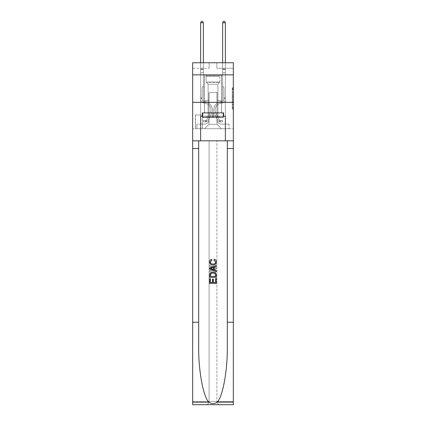 <?xml version="1.0" encoding="UTF-8"?>
<svg xmlns="http://www.w3.org/2000/svg" width="426" height="426" viewBox="0 0 426 426"><rect width="100%" height="100%" fill="white"/><g stroke="black" fill="none" stroke-linecap="round" stroke-linejoin="round"><path stroke-width="0.32" stroke-dasharray="2.13 1.6" d="M232.239 94.279L232.239 97.73L233.341 97.73L233.341 108.199L233.341 88.773L233.341 97.73L232.239 97.73L232.239 88.448L232.239 109.28L232.239 87.692L232.239 107.767L233.341 107.767L232.239 107.767L233.341 107.767L232.239 107.767L232.239 104.311L232.239 109.28L233.341 109.28L233.341 87.692L233.341 107.714L233.341 99.242L232.239 99.242L233.341 99.242L233.341 104.311L233.341 89.204L232.239 89.204L233.341 89.204L233.341 109.28L233.341 88.773L233.341 109.28L232.239 109.28L232.239 87.692L233.341 87.692L233.341 88.773L233.341 87.692L233.341 88.773L233.341 87.692L233.341 88.448L233.341 87.692L232.239 87.692L232.239 89.204L233.341 89.204L232.239 89.204L232.239 94.279L233.341 94.279M221.579 74.848L221.579 102.336L204.421 102.336L221.579 102.336L204.421 102.336L221.579 102.336L221.579 112.89L204.421 112.89L221.579 112.89L204.421 112.89L221.579 112.89L221.579 102.336L204.421 102.336L204.421 112.89L204.421 102.336L221.579 102.336L204.421 102.336L221.579 102.336L221.579 74.848L204.421 74.848L204.421 102.336L204.421 74.848L221.579 74.848M202.446 114.977L195.406 114.977L202.446 114.977L202.446 128.721L195.406 128.721L202.446 128.721M195.406 114.977L195.406 128.721M233.341 96.436L233.341 95.355L233.341 96.436L232.239 96.436L232.239 92.091L232.239 104.881L232.239 101.67L233.341 101.67L232.239 101.67L232.239 109.28L233.341 109.28L232.239 109.28L233.341 109.28L232.239 109.28L232.239 87.692L233.341 87.692L232.239 87.692L233.341 87.692L232.239 87.692L232.239 96.436L233.341 96.436M233.341 322.237L227.319 322.237L227.319 140.82L233.341 140.82L233.341 102.336L233.341 128.721L192.659 128.721L233.341 128.721L233.341 62.75L216.85 62.75L233.341 62.75L233.341 68.251L233.341 62.75L192.659 62.75L209.15 62.75L192.659 62.75L192.659 68.251L209.15 68.251L192.659 68.251L192.659 62.75L192.659 74.848L233.341 74.848L192.659 74.848L192.659 102.336L233.341 102.336L192.659 102.336L192.659 128.721L192.659 102.336L233.341 102.336L192.659 102.336L192.659 404.7L233.341 404.7L192.659 404.7L192.659 401.404L233.341 401.404L233.341 102.336L192.659 102.336L233.341 102.336L192.659 102.336L192.659 140.82L192.659 102.336M200.63 68.251L200.63 124.104L204.645 124.104A4.398 4.398 0 0 0 209.044 119.706L209.044 92.437L209.044 124.323L209.044 92.437L209.044 124.323L209.044 92.437L216.956 92.437L216.956 119.706A4.398 4.398 0 0 0 221.355 124.104L225.37 124.104L225.37 68.251L225.37 124.104L225.37 68.251L225.37 124.104L225.37 68.251L225.37 124.104L225.37 68.251L225.37 124.104L225.37 68.251L225.37 124.104L225.37 68.251L225.37 124.104L225.37 68.251L225.37 124.104L225.37 68.251L225.37 124.104L225.37 68.251L225.37 124.104L229.055 124.104L221.355 124.104L225.37 124.104L221.355 124.104L225.37 124.104L221.355 124.104L225.37 124.104L221.355 124.104L225.37 124.104L221.355 124.104L225.37 124.104L221.355 124.104L225.37 124.104L221.355 124.104L225.37 124.104L221.355 124.104L225.37 124.104L225.37 68.251L222.622 68.251L225.37 68.251L222.622 68.251L225.37 68.251L222.622 68.251L225.37 68.251L222.622 68.251L225.37 68.251L222.622 68.251L225.37 68.251L222.622 68.251L225.37 68.251L222.622 68.251L225.37 68.251L222.622 68.251L225.37 68.251L222.622 68.251L225.37 68.251L222.622 68.251L225.37 68.251L225.37 124.104L221.355 124.104A4.398 4.398 0 0 1 216.956 119.706A4.398 4.398 0 0 0 221.355 124.104A4.398 4.398 0 0 1 216.956 119.706A4.398 4.398 0 0 0 221.355 124.104A4.398 4.398 0 0 1 216.956 119.706A4.398 4.398 0 0 0 221.355 124.104A4.398 4.398 0 0 1 216.956 119.706A4.398 4.398 0 0 0 221.355 124.104A4.398 4.398 0 0 1 216.956 119.706A4.398 4.398 0 0 0 221.355 124.104A4.398 4.398 0 0 1 216.956 119.706A4.398 4.398 0 0 0 221.355 124.104A4.398 4.398 0 0 1 216.956 119.706A4.398 4.398 0 0 0 221.355 124.104A4.398 4.398 0 0 1 216.956 119.706A4.398 4.398 0 0 0 221.355 124.104A4.398 4.398 0 0 1 216.956 119.706L216.956 92.437L216.956 124.323L209.044 124.323L216.956 124.323L221.355 128.721L229.055 128.721L204.645 128.721L221.355 128.721L216.956 124.323L221.355 128.721L216.956 124.323L216.956 92.437L216.956 124.323L216.956 92.437L208.932 92.437L208.932 100.685L203.378 100.685L203.378 68.251L200.63 68.251L200.63 124.104L204.645 124.104A4.398 4.398 0 0 0 209.044 119.706L209.044 92.437L208.932 100.685L203.378 100.685L203.378 68.251L200.63 68.251L200.63 124.104L204.645 124.104L196.945 124.104L204.645 124.104L200.63 124.104L200.63 68.251L200.63 124.104L200.63 68.251L200.63 124.104L200.63 68.251L200.63 124.104L200.63 68.251L200.63 124.104L200.63 68.251L200.63 124.104L200.63 68.251L200.63 124.104L200.63 68.251L200.63 124.104L200.63 68.251L203.378 68.251L200.63 68.251L203.378 68.251L200.63 68.251L203.378 68.251L200.63 68.251L203.378 68.251L200.63 68.251L203.378 68.251L200.63 68.251L203.378 68.251L200.63 68.251L203.378 68.251L200.63 68.251L203.378 68.251L200.63 68.251L203.378 68.251L200.63 68.251L200.63 124.104L200.63 68.251M209.044 119.706L209.044 92.437L208.932 100.685L203.378 100.685L203.378 68.251L203.378 100.685L203.378 68.251L203.378 100.685L203.378 68.251L203.378 100.685L203.378 68.251L203.378 100.685L203.378 68.251L203.378 100.685L203.378 68.251L203.378 100.685L203.378 68.251L203.378 100.685L203.378 68.251L203.378 100.685L203.378 68.251L203.378 100.685L208.932 100.685L203.378 100.685L208.932 100.685L203.378 100.685L208.932 100.685L203.378 100.685L208.932 100.685L203.378 100.685L208.932 100.685L203.378 100.685L208.932 100.685L203.378 100.685L208.932 100.685L203.378 100.685L208.932 100.685L203.378 100.685L208.932 100.685L209.044 92.437L209.044 119.706A4.398 4.398 0 0 1 204.645 124.104A4.398 4.398 0 0 0 209.044 119.706A4.398 4.398 0 0 1 204.645 124.104A4.398 4.398 0 0 0 209.044 119.706A4.398 4.398 0 0 1 204.645 124.104A4.398 4.398 0 0 0 209.044 119.706A4.398 4.398 0 0 1 204.645 124.104A4.398 4.398 0 0 0 209.044 119.706A4.398 4.398 0 0 1 204.645 124.104A4.398 4.398 0 0 0 209.044 119.706A4.398 4.398 0 0 1 204.645 124.104A4.398 4.398 0 0 0 209.044 119.706A4.398 4.398 0 0 1 204.645 124.104A4.398 4.398 0 0 0 209.044 119.706A4.398 4.398 0 0 1 204.645 124.104A4.398 4.398 0 0 0 209.044 119.706M233.341 68.251L216.85 68.251L233.341 68.251M195.518 128.721L202.334 128.721L195.518 128.721L195.518 114.977L202.334 114.977L202.334 128.721L202.334 114.977L195.518 114.977L195.518 128.721M196.945 128.721L204.645 128.721L209.044 124.323L204.645 128.721L209.044 124.323L204.645 128.721L196.945 128.721L196.945 124.104L196.945 128.721M217.068 92.437L217.068 100.685L217.068 92.437M216.85 68.251L216.85 62.75L216.85 68.251M209.15 68.251L209.15 62.75L209.15 68.251M229.055 124.104L229.055 128.721L229.055 124.104M222.622 68.251L222.622 100.685L217.068 100.685L222.622 100.685L217.068 100.685L222.622 100.685L217.068 100.685L222.622 100.685L217.068 100.685L222.622 100.685L217.068 100.685L222.622 100.685L217.068 100.685L222.622 100.685L217.068 100.685L222.622 100.685L217.068 100.685L222.622 100.685L217.068 100.685L222.622 100.685L217.068 100.685L222.622 100.685L222.622 68.251M233.341 74.848L192.659 74.848M232.239 97.73L233.341 97.73L232.239 97.73M232.239 88.448L232.239 87.692L232.239 88.448L233.341 88.448L232.239 88.448M232.239 104.828L232.239 100.323L232.239 104.828L233.341 104.828L232.239 104.828M232.239 100.323L232.239 99.242L233.341 99.242L232.239 99.242L232.239 100.323L233.341 100.323L232.239 100.323M232.239 92.091L232.239 89.204L232.239 92.091L233.341 92.091L232.239 92.091M232.239 87.692L233.341 87.692L232.239 87.692L232.239 88.773L232.239 87.692L233.341 87.692M232.239 109.28L233.341 109.28L232.239 109.28L232.239 108.199L232.239 109.28M200.63 98.486L200.63 22.727L200.63 72.755L200.63 22.727L203.378 22.727L203.378 69.129L203.378 22.727L200.63 22.727L201.455 21.3L202.552 21.3L201.455 21.3L200.63 22.727L200.63 72.755L200.63 22.727L203.378 22.727L202.552 21.3L203.378 22.727L203.378 72.755L200.63 72.755L200.63 22.727L201.455 21.3L202.552 21.3L201.455 21.3L200.63 22.727L200.63 72.755L200.63 22.727L203.378 22.727L200.63 22.727L201.455 21.3L202.552 21.3L203.378 22.727L202.552 21.3L201.455 21.3L200.63 22.727L200.63 72.755L200.63 22.727L203.378 22.727L203.378 69.129L203.378 22.727L200.63 22.727L201.455 21.3L202.552 21.3L203.378 22.727L202.552 21.3L201.455 21.3L200.63 22.727L200.63 72.755L203.378 72.755L203.378 86.169L202.76 86.792A2.391 2.391 -8.7 0 0 202.062 88.48A2.391 2.391 171.3 0 1 202.76 86.792L203.378 86.169L203.378 69.129L203.378 72.755L200.63 72.755L200.63 99.588A3.461 3.461 -8.7 0 0 204.038 103.049A3.461 3.461 171.3 0 1 200.63 99.588L200.63 72.755L203.378 72.755L203.378 86.169L202.76 86.792A2.391 2.391 -10.7 0 0 202.062 88.48A2.391 2.391 169.3 0 1 202.76 86.792L203.378 86.169L203.378 22.727L203.378 72.755L200.63 72.755L200.63 99.588A3.461 3.461 -10.7 0 0 204.038 103.049A3.461 3.461 171.3 0 1 200.63 99.588L200.63 72.755L203.378 72.755L203.378 86.169L202.76 86.792A2.391 2.391 -10.7 0 0 202.062 88.48A2.391 2.391 169.3 0 1 202.76 86.792L203.378 86.169L203.378 22.727L200.63 22.727L203.378 22.727L202.552 21.3L203.378 22.727L203.378 72.755L200.63 72.755L200.63 99.588A3.461 3.461 -10.7 0 0 204.038 103.049A3.461 3.461 171.3 0 1 200.63 99.588L200.63 72.755L203.378 72.755L203.378 86.169L202.76 86.792A2.391 2.391 -10.7 0 0 202.062 88.48A2.391 2.391 169.3 0 1 202.76 86.792L203.378 86.169L203.378 22.727L200.63 22.727L201.455 21.3L202.552 21.3L201.455 21.3L200.63 22.727L200.63 69.129L200.63 22.727L203.378 22.727L202.552 21.3L203.378 22.727L203.378 72.755L200.63 72.755L200.63 99.588A3.461 3.461 -10.7 0 0 204.038 103.049A6.981 6.981 171.3 0 1 210.167 113.167A6.981 6.981 -8.7 0 0 204.038 103.049A3.461 3.461 169.3 0 1 200.63 99.588L200.63 72.755L203.378 72.755L203.378 86.169L202.76 86.792A2.391 2.391 -10.7 0 0 202.062 88.48A2.391 2.391 169.3 0 1 202.76 86.792L203.378 86.169L203.378 22.727L200.63 22.727L201.455 21.3L202.552 21.3L201.455 21.3L200.63 22.727L200.63 69.539L200.63 22.727L203.378 22.727L202.552 21.3L203.378 22.727L203.378 72.755L200.63 72.755L200.63 99.588A3.461 3.461 -10.7 0 0 204.038 103.049A3.461 3.461 169.3 0 1 200.63 99.588L200.63 72.755L203.378 72.755L203.378 86.169L202.76 86.792A2.391 2.391 -10.7 0 0 202.062 88.48A2.391 2.391 169.3 0 1 202.76 86.792L203.378 86.169L203.378 22.727L200.63 22.727L201.455 21.3L202.552 21.3L201.455 21.3L200.63 22.727L200.63 99.588A3.461 3.461 -10.7 0 0 204.038 103.049A3.461 3.461 169.3 0 1 200.63 99.588L200.63 72.755L203.378 72.755L203.378 86.169L202.76 86.792A2.391 2.391 -10.7 0 0 202.062 88.48A2.391 2.391 169.3 0 1 202.76 86.792L203.378 86.169L203.378 72.755L200.63 72.755L200.63 99.588A3.461 3.461 -10.7 0 0 204.038 103.049A6.981 6.981 169.3 0 1 210.167 113.167A6.981 6.981 -8.7 0 0 204.038 103.049A3.461 3.461 169.3 0 1 200.63 99.588L200.63 72.755L203.378 72.755L203.378 69.539L203.378 86.169L202.76 86.792A2.391 2.391 -10.7 0 0 202.062 88.48A2.391 2.391 169.3 0 1 202.76 86.792L203.378 86.169L203.378 72.755L200.63 72.755L200.63 99.588A3.461 3.461 -10.7 0 0 204.038 103.049A3.461 3.461 169.3 0 1 200.63 99.588L200.63 72.755L203.378 72.755L203.378 69.129L203.378 86.169L202.76 86.792A2.391 2.391 -10.7 0 0 202.062 88.48A2.391 2.391 169.3 0 1 202.76 86.792L203.378 86.169L203.378 72.755L200.63 72.755L200.63 99.588A3.461 3.461 -10.7 0 0 204.038 103.049A3.461 3.461 169.3 0 1 200.63 99.588L200.63 72.755L203.378 72.755L203.378 22.727L202.552 21.3L203.378 22.727L203.378 86.169L202.76 86.792A2.391 2.391 -10.7 0 0 202.062 88.48A2.391 2.391 169.3 0 1 202.76 86.792L203.378 86.169L203.378 72.755L200.63 72.755L200.63 99.588L200.63 98.486L202.062 98.486L202.062 97.826L200.63 97.826L202.062 97.826L202.062 99.588L202.062 88.48L202.062 99.588A2.034 2.034 -8.7 0 0 204.059 101.622A2.034 2.034 171.3 0 1 202.062 99.588L202.062 88.48L202.062 99.588L202.062 97.826L200.63 97.826L202.062 97.826L202.062 99.588A2.034 2.034 -10.7 0 0 204.059 101.622A2.034 2.034 171.3 0 1 202.062 99.588L202.062 88.48L202.062 99.588A2.034 2.034 -10.7 0 0 204.059 101.622A2.034 2.034 171.3 0 1 202.062 99.588L202.062 88.48L202.062 99.588L202.062 97.826L200.63 97.826L202.062 97.826L202.062 99.588A2.034 2.034 -10.7 0 0 204.059 101.622A8.413 8.413 171.3 0 1 211.445 113.811A8.413 8.413 -8.7 0 0 204.059 101.622A2.034 2.034 169.3 0 1 202.062 99.588L202.062 88.48L202.062 99.588A2.034 2.034 -10.7 0 0 204.059 101.622A2.034 2.034 169.3 0 1 202.062 99.588L202.062 88.48L202.062 99.588L202.062 97.826L200.63 97.826L202.062 97.826L202.062 99.588A2.034 2.034 -10.7 0 0 204.059 101.622A2.034 2.034 169.3 0 1 202.062 99.588L202.062 88.48L202.062 99.588A2.034 2.034 -10.7 0 0 204.059 101.622A8.413 8.413 169.3 0 1 211.445 113.811A8.413 8.413 -8.7 0 0 204.059 101.622A2.034 2.034 169.3 0 1 202.062 99.588L202.062 88.48L202.062 99.588L202.062 97.826L200.63 97.826L202.062 97.826L202.062 99.588A2.034 2.034 -10.7 0 0 204.059 101.622A2.034 2.034 169.3 0 1 202.062 99.588L202.062 88.48L202.062 99.588A2.034 2.034 -10.7 0 0 204.059 101.622A2.034 2.034 169.3 0 1 202.062 99.588L202.062 88.48L202.062 99.588L202.062 98.486L200.63 98.486M205.636 121.905A2.913 2.913 -8.7 0 0 208.181 120.302L211.445 113.811A8.413 8.413 -8.7 0 0 204.059 101.622A8.413 8.413 169.3 0 1 211.445 113.811L208.181 120.302L211.445 113.811A8.413 8.413 -10.7 0 0 204.059 101.622A2.034 2.034 169.3 0 1 202.062 99.588A2.034 2.034 -10.7 0 0 204.059 101.622A2.034 2.034 169.3 0 1 202.062 99.588A2.034 2.034 169.3 0 0 204.059 101.622A8.413 8.413 169.3 0 1 211.445 113.811A8.413 8.413 -10.7 0 0 204.059 101.622A2.034 2.034 169.3 0 1 202.062 99.588A2.034 2.034 169.3 0 0 204.059 101.622A2.034 2.034 169.3 0 1 202.062 99.588A2.034 2.034 169.3 0 0 204.059 101.622A8.413 8.413 169.3 0 1 211.445 113.811A8.413 8.413 -10.7 0 0 204.059 101.622A2.034 2.034 169.3 0 1 202.062 99.588A2.034 2.034 169.3 0 0 204.059 101.622A8.413 8.413 169.3 0 1 211.445 113.811L208.181 120.302L211.445 113.811A8.413 8.413 -10.7 0 0 204.059 101.622A2.034 2.034 169.3 0 1 202.062 99.588A2.034 2.034 169.3 0 0 204.059 101.622A2.034 2.034 169.3 0 1 202.062 99.588A2.034 2.034 169.3 0 0 204.059 101.622A8.413 8.413 169.3 0 1 211.445 113.811A8.413 8.413 -10.7 0 0 204.059 101.622A2.034 2.034 169.3 0 1 202.062 99.588A2.034 2.034 169.3 0 0 204.059 101.622A8.413 8.413 169.3 0 1 211.445 113.811A8.413 8.413 -10.7 0 0 204.059 101.622A2.034 2.034 169.3 0 1 202.062 99.588A2.034 2.034 169.3 0 0 204.059 101.622A2.034 2.034 169.3 0 1 202.062 99.588A2.034 2.034 169.3 0 0 204.059 101.622A8.413 8.413 169.3 0 1 211.445 113.811L208.181 120.302A2.913 2.913 171.3 0 1 206.456 121.772A2.913 2.913 -8.7 0 0 208.181 120.302L211.445 113.811A8.413 8.413 -10.7 0 0 204.059 101.622A2.034 2.034 169.3 0 1 202.062 99.588A2.034 2.034 169.3 0 0 204.059 101.622A8.413 8.413 169.3 0 1 211.445 113.811A8.413 8.413 -10.7 0 0 204.059 101.622A8.413 8.413 -10.7 0 1 211.445 113.811L208.181 120.302L211.445 113.811A8.413 8.413 -10.7 0 0 204.059 101.622A8.413 8.413 -10.7 0 1 211.445 113.811A8.413 8.413 -10.7 0 0 204.059 101.622A8.413 8.413 -10.7 0 1 211.445 113.811L208.181 120.302L211.445 113.811A8.413 8.413 -10.7 0 0 204.059 101.622A8.413 8.413 -10.7 0 1 211.445 113.811L208.181 120.302A2.913 2.913 169.3 0 1 206.456 121.772C205.609 121.948 205.609 121.948 206.456 121.772C205.609 121.948 205.609 121.948 206.456 121.772A2.913 2.913 -10.7 0 0 208.181 120.302L211.445 113.811A8.413 8.413 -10.7 0 0 204.059 101.622A8.413 8.413 -10.7 0 1 211.445 113.811A8.413 8.413 -10.7 0 0 204.059 101.622A8.413 8.413 -10.7 0 1 211.445 113.811L208.181 120.302L211.445 113.811A8.413 8.413 -10.7 0 0 204.059 101.622A8.413 8.413 -10.7 0 1 211.445 113.811L208.181 120.302L211.445 113.811A8.413 8.413 -10.7 0 0 204.059 101.622A8.413 8.413 -10.7 0 1 211.445 113.811A8.413 8.413 -10.7 0 0 204.059 101.622A8.413 8.413 -10.7 0 1 211.445 113.811L208.181 120.302A2.913 2.913 169.3 0 1 206.456 121.772C205.609 121.948 205.609 121.948 206.456 121.772C205.609 121.948 205.609 121.948 206.456 121.772A2.913 2.913 -10.7 0 0 208.181 120.302L211.445 113.811A8.413 8.413 -10.7 0 0 204.059 101.622A8.413 8.413 -10.7 0 1 211.445 113.811L208.181 120.302A2.913 2.913 169.3 0 1 206.456 121.772C205.609 121.948 205.609 121.948 206.456 121.772C205.609 121.948 205.609 121.948 206.456 121.772A2.913 2.913 -10.7 0 0 208.181 120.302L211.445 113.811L208.181 120.302A2.913 2.913 169.3 0 1 206.456 121.772C205.609 121.948 205.609 121.948 206.456 121.772C205.609 121.948 205.609 121.948 206.456 121.772A2.913 2.913 -10.7 0 0 208.181 120.302L211.445 113.811L208.181 120.302A2.913 2.913 169.3 0 1 206.456 121.772C205.609 121.948 205.609 121.948 206.456 121.772C205.609 121.948 205.609 121.948 206.456 121.772A2.913 2.913 -10.7 0 0 208.181 120.302L211.445 113.811L208.181 120.302A2.913 2.913 169.3 0 1 206.456 121.772C205.609 121.948 205.609 121.948 206.456 121.772C205.609 121.948 205.609 121.948 206.456 121.772A2.913 2.913 -10.7 0 0 208.181 120.302L211.445 113.811L208.181 120.302A2.913 2.913 169.3 0 1 206.456 121.772C205.609 121.948 205.609 121.948 206.456 121.772C205.609 121.948 205.609 121.948 206.456 121.772A2.913 2.913 -10.7 0 0 208.181 120.302L211.445 113.811L208.181 120.302A2.913 2.913 169.3 0 1 206.456 121.772C205.609 121.948 205.609 121.948 206.456 121.772C205.609 121.948 205.609 121.948 206.456 121.772A2.913 2.913 -10.7 0 0 208.181 120.302L211.445 113.811L208.181 120.302A2.913 2.913 169.3 0 1 206.456 121.772C205.609 121.948 205.609 121.948 206.456 121.772C205.609 121.948 205.609 121.948 206.456 121.772A2.913 2.913 -10.7 0 0 208.181 120.302A2.913 2.913 -8.7 0 1 205.636 121.905L205.636 120.473A1.486 1.486 -8.7 0 0 206.903 119.658L210.167 113.167A6.981 6.981 -8.7 0 0 204.038 103.049A6.981 6.981 169.3 0 1 210.167 113.167L206.903 119.658L210.167 113.167A6.981 6.981 -10.7 0 0 204.038 103.049A3.461 3.461 169.3 0 1 200.63 99.588A3.461 3.461 -10.7 0 0 204.038 103.049A3.461 3.461 169.3 0 1 200.63 99.588A3.461 3.461 169.3 0 0 204.038 103.049A6.981 6.981 169.3 0 1 210.167 113.167A6.981 6.981 -10.7 0 0 204.038 103.049A3.461 3.461 169.3 0 1 200.63 99.588A3.461 3.461 169.3 0 0 204.038 103.049A3.461 3.461 169.3 0 1 200.63 99.588A3.461 3.461 169.3 0 0 204.038 103.049A6.981 6.981 169.3 0 1 210.167 113.167A6.981 6.981 -10.7 0 0 204.038 103.049A3.461 3.461 169.3 0 1 200.63 99.588A3.461 3.461 169.3 0 0 204.038 103.049A6.981 6.981 169.3 0 1 210.167 113.167L206.903 119.658L210.167 113.167A6.981 6.981 -10.7 0 0 204.038 103.049A3.461 3.461 169.3 0 1 200.63 99.588A3.461 3.461 169.3 0 0 204.038 103.049A3.461 3.461 169.3 0 1 200.63 99.588A3.461 3.461 169.3 0 0 204.038 103.049A6.981 6.981 169.3 0 1 210.167 113.167A6.981 6.981 -10.7 0 0 204.038 103.049A3.461 3.461 169.3 0 1 200.63 99.588A3.461 3.461 169.3 0 0 204.038 103.049A6.981 6.981 169.3 0 1 210.167 113.167A6.981 6.981 -10.7 0 0 204.038 103.049A3.461 3.461 169.3 0 1 200.63 99.588A3.461 3.461 169.3 0 0 204.038 103.049A3.461 3.461 169.3 0 1 200.63 99.588A3.461 3.461 169.3 0 0 204.038 103.049A6.981 6.981 169.3 0 1 210.167 113.167L206.903 119.658A1.486 1.486 171.3 0 1 206.456 120.185C205.625 120.569 205.625 120.569 206.456 120.185C205.625 120.569 205.625 120.569 206.456 120.185A1.486 1.486 -8.7 0 0 206.903 119.658L210.167 113.167A6.981 6.981 -10.7 0 0 204.038 103.049A3.461 3.461 169.3 0 1 200.63 99.588A3.461 3.461 169.3 0 0 204.038 103.049A6.981 6.981 169.3 0 1 210.167 113.167A6.981 6.981 -10.7 0 0 204.038 103.049A6.981 6.981 -10.7 0 1 210.167 113.167L206.903 119.658L210.167 113.167A6.981 6.981 -10.7 0 0 204.038 103.049A6.981 6.981 -10.7 0 1 210.167 113.167A6.981 6.981 -10.7 0 0 204.038 103.049A6.981 6.981 -10.7 0 1 210.167 113.167L206.903 119.658L210.167 113.167A6.981 6.981 -10.7 0 0 204.038 103.049A6.981 6.981 -10.7 0 1 210.167 113.167L206.903 119.658A1.486 1.486 169.3 0 1 206.456 120.185C205.625 120.569 205.625 120.569 206.456 120.185C205.625 120.569 205.625 120.569 206.456 120.185A1.486 1.486 -10.7 0 0 206.903 119.658L210.167 113.167A6.981 6.981 -10.7 0 0 204.038 103.049A6.981 6.981 -10.7 0 1 210.167 113.167A6.981 6.981 -10.7 0 0 204.038 103.049A6.981 6.981 -10.7 0 1 210.167 113.167L206.903 119.658L210.167 113.167A6.981 6.981 -10.7 0 0 204.038 103.049A6.981 6.981 -10.7 0 1 210.167 113.167L206.903 119.658L210.167 113.167A6.981 6.981 -10.7 0 0 204.038 103.049A6.981 6.981 -10.7 0 1 210.167 113.167A6.981 6.981 -10.7 0 0 204.038 103.049A6.981 6.981 -10.7 0 1 210.167 113.167L206.903 119.658A1.486 1.486 169.3 0 1 206.456 120.185C205.625 120.569 205.625 120.569 206.456 120.185C205.625 120.569 205.625 120.569 206.456 120.185A1.486 1.486 -10.7 0 0 206.903 119.658L210.167 113.167A6.981 6.981 -10.7 0 0 204.038 103.049A6.981 6.981 -10.7 0 1 210.167 113.167L206.903 119.658A1.486 1.486 169.3 0 1 206.456 120.185C205.625 120.569 205.625 120.569 206.456 120.185C205.625 120.569 205.625 120.569 206.456 120.185A1.486 1.486 -10.7 0 0 206.903 119.658L210.167 113.167L206.903 119.658A1.486 1.486 169.3 0 1 206.456 120.185C205.625 120.569 205.625 120.569 206.456 120.185C205.625 120.569 205.625 120.569 206.456 120.185A1.486 1.486 -10.7 0 0 206.903 119.658L210.167 113.167L206.903 119.658A1.486 1.486 169.3 0 1 206.456 120.185C205.625 120.569 205.625 120.569 206.456 120.185C205.625 120.569 205.625 120.569 206.456 120.185A1.486 1.486 -10.7 0 0 206.903 119.658L210.167 113.167L206.903 119.658A1.486 1.486 169.3 0 1 206.456 120.185C205.625 120.569 205.625 120.569 206.456 120.185C205.625 120.569 205.625 120.569 206.456 120.185A1.486 1.486 -10.7 0 0 206.903 119.658L210.167 113.167L206.903 119.658A1.486 1.486 169.3 0 1 206.456 120.185C205.625 120.569 205.625 120.569 206.456 120.185C205.625 120.569 205.625 120.569 206.456 120.185A1.486 1.486 -10.7 0 0 206.903 119.658L210.167 113.167L206.903 119.658A1.486 1.486 169.3 0 1 206.456 120.185C205.625 120.569 205.625 120.569 206.456 120.185C205.625 120.569 205.625 120.569 206.456 120.185A1.486 1.486 -10.7 0 0 206.903 119.658L210.167 113.167L206.903 119.658A1.486 1.486 169.3 0 1 206.456 120.185C205.625 120.569 205.625 120.569 206.456 120.185C205.625 120.569 205.625 120.569 206.456 120.185A1.486 1.486 -10.7 0 0 206.903 119.658A1.486 1.486 -8.7 0 1 205.636 120.473L205.636 121.905L203.436 121.905L205.636 121.905A2.913 2.913 -10.7 0 0 208.181 120.302A2.913 2.913 -10.7 0 1 205.636 121.905L205.636 120.473L203.436 120.478L205.636 120.473A1.486 1.486 -10.7 0 0 206.903 119.658A1.486 1.486 -10.7 0 1 205.636 120.473L205.636 121.905L203.436 121.905L203.436 120.478L203.436 121.905L205.636 121.905A2.913 2.913 -10.7 0 0 208.181 120.302A2.913 2.913 -10.7 0 1 205.636 121.905L205.636 120.473L203.436 120.478L205.636 120.473A1.486 1.486 -10.7 0 0 206.903 119.658A1.486 1.486 -10.7 0 1 205.636 120.473L205.636 121.905L203.436 121.905L203.436 120.478L203.436 121.905L205.636 121.905A2.913 2.913 -10.7 0 0 208.181 120.302A2.913 2.913 -10.7 0 1 205.636 121.905L205.636 120.473L203.436 120.478L205.636 120.473A1.486 1.486 -10.7 0 0 206.903 119.658A1.486 1.486 -10.7 0 1 205.636 120.473L205.636 121.905L203.436 121.905L203.436 120.478L203.436 121.905L205.636 121.905A2.913 2.913 -10.7 0 0 208.181 120.302A2.913 2.913 -10.7 0 1 205.636 121.905L205.636 120.473L203.436 120.478L205.636 120.473A1.486 1.486 -10.7 0 0 206.903 119.658A1.486 1.486 -10.7 0 1 205.636 120.473L205.636 121.905L203.436 121.905L203.436 120.478L203.436 121.905L205.636 121.905A2.913 2.913 -10.7 0 0 208.181 120.302A2.913 2.913 -10.7 0 1 205.636 121.905L205.636 120.473L203.436 120.478L205.636 120.473A1.486 1.486 -10.7 0 0 206.903 119.658A1.486 1.486 -10.7 0 1 205.636 120.473L205.636 121.905L203.436 121.905L203.436 120.478L203.436 121.905L205.636 121.905A2.913 2.913 -10.7 0 0 208.181 120.302A2.913 2.913 -10.7 0 1 205.636 121.905L205.636 120.473L203.436 120.478L205.636 120.473A1.486 1.486 -10.7 0 0 206.903 119.658A1.486 1.486 -10.7 0 1 205.636 120.473L205.636 121.905L203.436 121.905L203.436 120.478L203.436 121.905L205.636 121.905A2.913 2.913 -10.7 0 0 208.181 120.302A2.913 2.913 -10.7 0 1 205.636 121.905L205.636 120.473L203.436 120.478L205.636 120.473A1.486 1.486 -10.7 0 0 206.903 119.658A1.486 1.486 -10.7 0 1 205.636 120.473L205.636 121.905L203.436 121.905L203.436 120.478L203.436 121.905L205.636 121.905A2.913 2.913 -10.7 0 0 208.181 120.302A2.913 2.913 -10.7 0 1 205.636 121.905L205.636 120.473L203.436 120.478L205.636 120.473A1.486 1.486 -10.7 0 0 206.903 119.658A1.486 1.486 -10.7 0 1 205.636 120.473L205.636 121.905L203.436 121.905L203.436 120.478L203.436 121.905L205.636 121.905A2.913 2.913 -10.7 0 0 208.181 120.302A2.913 2.913 -10.7 0 1 205.636 121.905L205.636 120.473L203.436 120.478L205.636 120.473A1.486 1.486 -10.7 0 0 206.903 119.658A1.486 1.486 -10.7 0 1 205.636 120.473L205.636 121.905L203.436 121.905L203.436 120.478L203.436 121.905L205.636 121.905M225.37 98.486L225.37 22.727L225.37 72.755L225.37 22.727L222.622 22.727L222.622 69.129L222.622 22.727L225.37 22.727L224.545 21.3L223.448 21.3L224.545 21.3L225.37 22.727L225.37 72.755L225.37 22.727L222.622 22.727L223.448 21.3L222.622 22.727L222.622 72.755L225.37 72.755L225.37 22.727L224.545 21.3L223.448 21.3L224.545 21.3L225.37 22.727L225.37 72.755L225.37 22.727L222.622 22.727L225.37 22.727L224.545 21.3L223.448 21.3L222.622 22.727L223.448 21.3L224.545 21.3L225.37 22.727L225.37 72.755L225.37 22.727L222.622 22.727L222.622 69.129L222.622 22.727L225.37 22.727L224.545 21.3L223.448 21.3L222.622 22.727L223.448 21.3L224.545 21.3L225.37 22.727L225.37 72.755L222.622 72.755L222.622 86.169L223.24 86.792A2.391 2.391 8.7 0 1 223.938 88.48A2.391 2.391 -171.3 0 0 223.24 86.792L222.622 86.169L222.622 69.129L222.622 72.755L225.37 72.755L225.37 99.588A3.461 3.461 8.7 0 1 221.962 103.049A3.461 3.461 -171.3 0 0 225.37 99.588L225.37 72.755L222.622 72.755L222.622 86.169L223.24 86.792A2.391 2.391 10.7 0 1 223.938 88.48A2.391 2.391 -169.3 0 0 223.24 86.792L222.622 86.169L222.622 22.727L222.622 72.755L225.37 72.755L225.37 99.588A3.461 3.461 10.7 0 1 221.962 103.049A3.461 3.461 -171.3 0 0 225.37 99.588L225.37 72.755L222.622 72.755L222.622 86.169L223.24 86.792A2.391 2.391 10.7 0 1 223.938 88.48A2.391 2.391 -169.3 0 0 223.24 86.792L222.622 86.169L222.622 22.727L225.37 22.727L222.622 22.727L223.448 21.3L222.622 22.727L222.622 72.755L225.37 72.755L225.37 99.588A3.461 3.461 10.7 0 1 221.962 103.049A3.461 3.461 -171.3 0 0 225.37 99.588L225.37 72.755L222.622 72.755L222.622 86.169L223.24 86.792A2.391 2.391 10.7 0 1 223.938 88.48A2.391 2.391 -169.3 0 0 223.24 86.792L222.622 86.169L222.622 22.727L225.37 22.727L224.545 21.3L223.448 21.3L224.545 21.3L225.37 22.727L225.37 69.129L225.37 22.727L222.622 22.727L223.448 21.3L222.622 22.727L222.622 72.755L225.37 72.755L225.37 99.588A3.461 3.461 10.7 0 1 221.962 103.049A6.981 6.981 -171.3 0 0 215.833 113.167A6.981 6.981 8.7 0 1 221.962 103.049A3.461 3.461 -169.3 0 0 225.37 99.588L225.37 72.755L222.622 72.755L222.622 86.169L223.24 86.792A2.391 2.391 10.7 0 1 223.938 88.48A2.391 2.391 -169.3 0 0 223.24 86.792L222.622 86.169L222.622 22.727L225.37 22.727L224.545 21.3L223.448 21.3L224.545 21.3L225.37 22.727L225.37 69.539L225.37 22.727L222.622 22.727L223.448 21.3L222.622 22.727L222.622 72.755L225.37 72.755L225.37 99.588A3.461 3.461 10.7 0 1 221.962 103.049A3.461 3.461 -169.3 0 0 225.37 99.588L225.37 72.755L222.622 72.755L222.622 86.169L223.24 86.792A2.391 2.391 10.7 0 1 223.938 88.48A2.391 2.391 -169.3 0 0 223.24 86.792L222.622 86.169L222.622 22.727L225.37 22.727L224.545 21.3L223.448 21.3L224.545 21.3L225.37 22.727L225.37 99.588A3.461 3.461 10.7 0 1 221.962 103.049A3.461 3.461 -169.3 0 0 225.37 99.588L225.37 72.755L222.622 72.755L222.622 86.169L223.24 86.792A2.391 2.391 10.7 0 1 223.938 88.48A2.391 2.391 -169.3 0 0 223.24 86.792L222.622 86.169L222.622 72.755L225.37 72.755L225.37 99.588A3.461 3.461 10.7 0 1 221.962 103.049A6.981 6.981 -169.3 0 0 215.833 113.167A6.981 6.981 8.7 0 1 221.962 103.049A3.461 3.461 -169.3 0 0 225.37 99.588L225.37 72.755L222.622 72.755L222.622 69.539L222.622 86.169L223.24 86.792A2.391 2.391 10.7 0 1 223.938 88.48A2.391 2.391 -169.3 0 0 223.24 86.792L222.622 86.169L222.622 72.755L225.37 72.755L225.37 99.588A3.461 3.461 10.7 0 1 221.962 103.049A3.461 3.461 -169.3 0 0 225.37 99.588L225.37 72.755L222.622 72.755L222.622 69.129L222.622 86.169L223.24 86.792A2.391 2.391 10.7 0 1 223.938 88.48A2.391 2.391 -169.3 0 0 223.24 86.792L222.622 86.169L222.622 72.755L225.37 72.755L225.37 99.588A3.461 3.461 10.7 0 1 221.962 103.049A3.461 3.461 -169.3 0 0 225.37 99.588L225.37 72.755L222.622 72.755L222.622 22.727L223.448 21.3L222.622 22.727L222.622 86.169L223.24 86.792A2.391 2.391 10.7 0 1 223.938 88.48A2.391 2.391 -169.3 0 0 223.24 86.792L222.622 86.169L222.622 72.755L225.37 72.755L225.37 99.588L225.37 98.486L223.938 98.486L223.938 97.826L225.37 97.826L223.938 97.826L223.938 99.588L223.938 88.48L223.938 99.588A2.034 2.034 8.7 0 1 221.941 101.622A2.034 2.034 -171.3 0 0 223.938 99.588L223.938 88.48L223.938 99.588L223.938 97.826L225.37 97.826L223.938 97.826L223.938 99.588A2.034 2.034 10.7 0 1 221.941 101.622A2.034 2.034 -171.3 0 0 223.938 99.588L223.938 88.48L223.938 99.588A2.034 2.034 10.7 0 1 221.941 101.622A2.034 2.034 -171.3 0 0 223.938 99.588L223.938 88.48L223.938 99.588L223.938 97.826L225.37 97.826L223.938 97.826L223.938 99.588A2.034 2.034 10.7 0 1 221.941 101.622A8.413 8.413 -171.3 0 0 214.555 113.811A8.413 8.413 8.7 0 1 221.941 101.622A2.034 2.034 -169.3 0 0 223.938 99.588L223.938 88.48L223.938 99.588A2.034 2.034 10.7 0 1 221.941 101.622A2.034 2.034 -169.3 0 0 223.938 99.588L223.938 88.48L223.938 99.588L223.938 97.826L225.37 97.826L223.938 97.826L223.938 99.588A2.034 2.034 10.7 0 1 221.941 101.622A2.034 2.034 -169.3 0 0 223.938 99.588L223.938 88.48L223.938 99.588A2.034 2.034 10.7 0 1 221.941 101.622A8.413 8.413 -169.3 0 0 214.555 113.811A8.413 8.413 8.7 0 1 221.941 101.622A2.034 2.034 -169.3 0 0 223.938 99.588L223.938 88.48L223.938 99.588L223.938 97.826L225.37 97.826L223.938 97.826L223.938 99.588A2.034 2.034 10.7 0 1 221.941 101.622A2.034 2.034 -169.3 0 0 223.938 99.588L223.938 88.48L223.938 99.588A2.034 2.034 10.7 0 1 221.941 101.622A2.034 2.034 -169.3 0 0 223.938 99.588L223.938 88.48L223.938 99.588L223.938 98.486L225.37 98.486M220.364 121.905A2.913 2.913 8.7 0 1 217.819 120.302L214.555 113.811A8.413 8.413 8.7 0 1 221.941 101.622A8.413 8.413 -169.3 0 0 214.555 113.811L217.819 120.302L214.555 113.811A8.413 8.413 10.7 0 1 221.941 101.622A2.034 2.034 -169.3 0 0 223.938 99.588A2.034 2.034 10.7 0 1 221.941 101.622A2.034 2.034 -169.3 0 0 223.938 99.588A2.034 2.034 -169.3 0 1 221.941 101.622A8.413 8.413 -169.3 0 0 214.555 113.811A8.413 8.413 10.7 0 1 221.941 101.622A2.034 2.034 -169.3 0 0 223.938 99.588A2.034 2.034 -169.3 0 1 221.941 101.622A2.034 2.034 -169.3 0 0 223.938 99.588A2.034 2.034 -169.3 0 1 221.941 101.622A8.413 8.413 -169.3 0 0 214.555 113.811A8.413 8.413 10.7 0 1 221.941 101.622A2.034 2.034 -169.3 0 0 223.938 99.588A2.034 2.034 -169.3 0 1 221.941 101.622A8.413 8.413 -169.3 0 0 214.555 113.811L217.819 120.302L214.555 113.811A8.413 8.413 10.7 0 1 221.941 101.622A2.034 2.034 -169.3 0 0 223.938 99.588A2.034 2.034 -169.3 0 1 221.941 101.622A2.034 2.034 -169.3 0 0 223.938 99.588A2.034 2.034 -169.3 0 1 221.941 101.622A8.413 8.413 -169.3 0 0 214.555 113.811A8.413 8.413 10.7 0 1 221.941 101.622A2.034 2.034 -169.3 0 0 223.938 99.588A2.034 2.034 -169.3 0 1 221.941 101.622A8.413 8.413 -169.3 0 0 214.555 113.811A8.413 8.413 10.7 0 1 221.941 101.622A2.034 2.034 -169.3 0 0 223.938 99.588A2.034 2.034 -169.3 0 1 221.941 101.622A2.034 2.034 -169.3 0 0 223.938 99.588A2.034 2.034 -169.3 0 1 221.941 101.622A8.413 8.413 -169.3 0 0 214.555 113.811L217.819 120.302A2.913 2.913 -171.3 0 0 219.544 121.772A2.913 2.913 8.7 0 1 217.819 120.302L214.555 113.811A8.413 8.413 10.7 0 1 221.941 101.622A2.034 2.034 -169.3 0 0 223.938 99.588A2.034 2.034 -169.3 0 1 221.941 101.622A8.413 8.413 -169.3 0 0 214.555 113.811A8.413 8.413 10.7 0 1 221.941 101.622A8.413 8.413 10.7 0 0 214.555 113.811L217.819 120.302L214.555 113.811A8.413 8.413 10.7 0 1 221.941 101.622A8.413 8.413 10.7 0 0 214.555 113.811A8.413 8.413 10.7 0 1 221.941 101.622A8.413 8.413 10.7 0 0 214.555 113.811L217.819 120.302L214.555 113.811A8.413 8.413 10.7 0 1 221.941 101.622A8.413 8.413 10.7 0 0 214.555 113.811L217.819 120.302A2.913 2.913 -169.3 0 0 219.544 121.772C220.391 121.948 220.391 121.948 219.544 121.772C220.391 121.948 220.391 121.948 219.544 121.772A2.913 2.913 10.7 0 1 217.819 120.302L214.555 113.811A8.413 8.413 10.7 0 1 221.941 101.622A8.413 8.413 10.7 0 0 214.555 113.811A8.413 8.413 10.7 0 1 221.941 101.622A8.413 8.413 10.7 0 0 214.555 113.811L217.819 120.302L214.555 113.811A8.413 8.413 10.7 0 1 221.941 101.622A8.413 8.413 10.7 0 0 214.555 113.811L217.819 120.302L214.555 113.811A8.413 8.413 10.7 0 1 221.941 101.622A8.413 8.413 10.7 0 0 214.555 113.811A8.413 8.413 10.7 0 1 221.941 101.622A8.413 8.413 10.7 0 0 214.555 113.811L217.819 120.302A2.913 2.913 -169.3 0 0 219.544 121.772C220.391 121.948 220.391 121.948 219.544 121.772C220.391 121.948 220.391 121.948 219.544 121.772A2.913 2.913 10.7 0 1 217.819 120.302L214.555 113.811A8.413 8.413 10.7 0 1 221.941 101.622A8.413 8.413 10.7 0 0 214.555 113.811L217.819 120.302A2.913 2.913 -169.3 0 0 219.544 121.772C220.391 121.948 220.391 121.948 219.544 121.772C220.391 121.948 220.391 121.948 219.544 121.772A2.913 2.913 10.7 0 1 217.819 120.302L214.555 113.811L217.819 120.302A2.913 2.913 -169.3 0 0 219.544 121.772C220.391 121.948 220.391 121.948 219.544 121.772C220.391 121.948 220.391 121.948 219.544 121.772A2.913 2.913 10.7 0 1 217.819 120.302L214.555 113.811L217.819 120.302A2.913 2.913 -169.3 0 0 219.544 121.772C220.391 121.948 220.391 121.948 219.544 121.772C220.391 121.948 220.391 121.948 219.544 121.772A2.913 2.913 10.7 0 1 217.819 120.302L214.555 113.811L217.819 120.302A2.913 2.913 -169.3 0 0 219.544 121.772C220.391 121.948 220.391 121.948 219.544 121.772C220.391 121.948 220.391 121.948 219.544 121.772A2.913 2.913 10.7 0 1 217.819 120.302L214.555 113.811L217.819 120.302A2.913 2.913 -169.3 0 0 219.544 121.772C220.391 121.948 220.391 121.948 219.544 121.772C220.391 121.948 220.391 121.948 219.544 121.772A2.913 2.913 10.7 0 1 217.819 120.302L214.555 113.811L217.819 120.302A2.913 2.913 -169.3 0 0 219.544 121.772C220.391 121.948 220.391 121.948 219.544 121.772C220.391 121.948 220.391 121.948 219.544 121.772A2.913 2.913 10.7 0 1 217.819 120.302L214.555 113.811L217.819 120.302A2.913 2.913 -169.3 0 0 219.544 121.772C220.391 121.948 220.391 121.948 219.544 121.772C220.391 121.948 220.391 121.948 219.544 121.772A2.913 2.913 10.7 0 1 217.819 120.302A2.913 2.913 8.7 0 0 220.364 121.905L220.364 120.473A1.486 1.486 8.7 0 1 219.097 119.658L215.833 113.167A6.981 6.981 8.7 0 1 221.962 103.049A6.981 6.981 -169.3 0 0 215.833 113.167L219.097 119.658L215.833 113.167A6.981 6.981 10.7 0 1 221.962 103.049A3.461 3.461 -169.3 0 0 225.37 99.588A3.461 3.461 10.7 0 1 221.962 103.049A3.461 3.461 -169.3 0 0 225.37 99.588A3.461 3.461 -169.3 0 1 221.962 103.049A6.981 6.981 -169.3 0 0 215.833 113.167A6.981 6.981 10.7 0 1 221.962 103.049A3.461 3.461 -169.3 0 0 225.37 99.588A3.461 3.461 -169.3 0 1 221.962 103.049A3.461 3.461 -169.3 0 0 225.37 99.588A3.461 3.461 -169.3 0 1 221.962 103.049A6.981 6.981 -169.3 0 0 215.833 113.167A6.981 6.981 10.7 0 1 221.962 103.049A3.461 3.461 -169.3 0 0 225.37 99.588A3.461 3.461 -169.3 0 1 221.962 103.049A6.981 6.981 -169.3 0 0 215.833 113.167L219.097 119.658L215.833 113.167A6.981 6.981 10.7 0 1 221.962 103.049A3.461 3.461 -169.3 0 0 225.37 99.588A3.461 3.461 -169.3 0 1 221.962 103.049A3.461 3.461 -169.3 0 0 225.37 99.588A3.461 3.461 -169.3 0 1 221.962 103.049A6.981 6.981 -169.3 0 0 215.833 113.167A6.981 6.981 10.7 0 1 221.962 103.049A3.461 3.461 -169.3 0 0 225.37 99.588A3.461 3.461 -169.3 0 1 221.962 103.049A6.981 6.981 -169.3 0 0 215.833 113.167A6.981 6.981 10.7 0 1 221.962 103.049A3.461 3.461 -169.3 0 0 225.37 99.588A3.461 3.461 -169.3 0 1 221.962 103.049A3.461 3.461 -169.3 0 0 225.37 99.588A3.461 3.461 -169.3 0 1 221.962 103.049A6.981 6.981 -169.3 0 0 215.833 113.167L219.097 119.658A1.486 1.486 -171.3 0 0 219.544 120.185C220.375 120.569 220.375 120.569 219.544 120.185C220.375 120.569 220.375 120.569 219.544 120.185A1.486 1.486 8.7 0 1 219.097 119.658L215.833 113.167A6.981 6.981 10.7 0 1 221.962 103.049A3.461 3.461 -169.3 0 0 225.37 99.588A3.461 3.461 -169.3 0 1 221.962 103.049A6.981 6.981 -169.3 0 0 215.833 113.167A6.981 6.981 10.7 0 1 221.962 103.049A6.981 6.981 10.7 0 0 215.833 113.167L219.097 119.658L215.833 113.167A6.981 6.981 10.7 0 1 221.962 103.049A6.981 6.981 10.7 0 0 215.833 113.167A6.981 6.981 10.7 0 1 221.962 103.049A6.981 6.981 10.7 0 0 215.833 113.167L219.097 119.658L215.833 113.167A6.981 6.981 10.7 0 1 221.962 103.049A6.981 6.981 10.7 0 0 215.833 113.167L219.097 119.658A1.486 1.486 -169.3 0 0 219.544 120.185C220.375 120.569 220.375 120.569 219.544 120.185C220.375 120.569 220.375 120.569 219.544 120.185A1.486 1.486 10.7 0 1 219.097 119.658L215.833 113.167A6.981 6.981 10.7 0 1 221.962 103.049A6.981 6.981 10.7 0 0 215.833 113.167A6.981 6.981 10.7 0 1 221.962 103.049A6.981 6.981 10.7 0 0 215.833 113.167L219.097 119.658L215.833 113.167A6.981 6.981 10.7 0 1 221.962 103.049A6.981 6.981 10.7 0 0 215.833 113.167L219.097 119.658L215.833 113.167A6.981 6.981 10.7 0 1 221.962 103.049A6.981 6.981 10.7 0 0 215.833 113.167A6.981 6.981 10.7 0 1 221.962 103.049A6.981 6.981 10.7 0 0 215.833 113.167L219.097 119.658A1.486 1.486 -169.3 0 0 219.544 120.185C220.375 120.569 220.375 120.569 219.544 120.185C220.375 120.569 220.375 120.569 219.544 120.185A1.486 1.486 10.7 0 1 219.097 119.658L215.833 113.167A6.981 6.981 10.7 0 1 221.962 103.049A6.981 6.981 10.7 0 0 215.833 113.167L219.097 119.658A1.486 1.486 -169.3 0 0 219.544 120.185C220.375 120.569 220.375 120.569 219.544 120.185C220.375 120.569 220.375 120.569 219.544 120.185A1.486 1.486 10.7 0 1 219.097 119.658L215.833 113.167L219.097 119.658A1.486 1.486 -169.3 0 0 219.544 120.185C220.375 120.569 220.375 120.569 219.544 120.185C220.375 120.569 220.375 120.569 219.544 120.185A1.486 1.486 10.7 0 1 219.097 119.658L215.833 113.167L219.097 119.658A1.486 1.486 -169.3 0 0 219.544 120.185C220.375 120.569 220.375 120.569 219.544 120.185C220.375 120.569 220.375 120.569 219.544 120.185A1.486 1.486 10.7 0 1 219.097 119.658L215.833 113.167L219.097 119.658A1.486 1.486 -169.3 0 0 219.544 120.185C220.375 120.569 220.375 120.569 219.544 120.185C220.375 120.569 220.375 120.569 219.544 120.185A1.486 1.486 10.7 0 1 219.097 119.658L215.833 113.167L219.097 119.658A1.486 1.486 -169.3 0 0 219.544 120.185C220.375 120.569 220.375 120.569 219.544 120.185C220.375 120.569 220.375 120.569 219.544 120.185A1.486 1.486 10.7 0 1 219.097 119.658L215.833 113.167L219.097 119.658A1.486 1.486 -169.3 0 0 219.544 120.185C220.375 120.569 220.375 120.569 219.544 120.185C220.375 120.569 220.375 120.569 219.544 120.185A1.486 1.486 10.7 0 1 219.097 119.658L215.833 113.167L219.097 119.658A1.486 1.486 -169.3 0 0 219.544 120.185C220.375 120.569 220.375 120.569 219.544 120.185C220.375 120.569 220.375 120.569 219.544 120.185A1.486 1.486 10.7 0 1 219.097 119.658A1.486 1.486 8.7 0 0 220.364 120.473L220.364 121.905L222.564 121.905L220.364 121.905A2.913 2.913 10.7 0 1 217.819 120.302A2.913 2.913 10.7 0 0 220.364 121.905L220.364 120.473L222.564 120.478L220.364 120.473A1.486 1.486 10.7 0 1 219.097 119.658A1.486 1.486 10.7 0 0 220.364 120.473L220.364 121.905L222.564 121.905L222.564 120.478L222.564 121.905L220.364 121.905A2.913 2.913 10.7 0 1 217.819 120.302A2.913 2.913 10.7 0 0 220.364 121.905L220.364 120.473L222.564 120.478L220.364 120.473A1.486 1.486 10.7 0 1 219.097 119.658A1.486 1.486 10.7 0 0 220.364 120.473L220.364 121.905L222.564 121.905L222.564 120.478L222.564 121.905L220.364 121.905A2.913 2.913 10.7 0 1 217.819 120.302A2.913 2.913 10.7 0 0 220.364 121.905L220.364 120.473L222.564 120.478L220.364 120.473A1.486 1.486 10.7 0 1 219.097 119.658A1.486 1.486 10.7 0 0 220.364 120.473L220.364 121.905L222.564 121.905L222.564 120.478L222.564 121.905L220.364 121.905A2.913 2.913 10.7 0 1 217.819 120.302A2.913 2.913 10.7 0 0 220.364 121.905L220.364 120.473L222.564 120.478L220.364 120.473A1.486 1.486 10.7 0 1 219.097 119.658A1.486 1.486 10.7 0 0 220.364 120.473L220.364 121.905L222.564 121.905L222.564 120.478L222.564 121.905L220.364 121.905A2.913 2.913 10.7 0 1 217.819 120.302A2.913 2.913 10.7 0 0 220.364 121.905L220.364 120.473L222.564 120.478L220.364 120.473A1.486 1.486 10.7 0 1 219.097 119.658A1.486 1.486 10.7 0 0 220.364 120.473L220.364 121.905L222.564 121.905L222.564 120.478L222.564 121.905L220.364 121.905A2.913 2.913 10.7 0 1 217.819 120.302A2.913 2.913 10.7 0 0 220.364 121.905L220.364 120.473L222.564 120.478L220.364 120.473A1.486 1.486 10.7 0 1 219.097 119.658A1.486 1.486 10.7 0 0 220.364 120.473L220.364 121.905L222.564 121.905L222.564 120.478L222.564 121.905L220.364 121.905A2.913 2.913 10.7 0 1 217.819 120.302A2.913 2.913 10.7 0 0 220.364 121.905L220.364 120.473L222.564 120.478L220.364 120.473A1.486 1.486 10.7 0 1 219.097 119.658A1.486 1.486 10.7 0 0 220.364 120.473L220.364 121.905L222.564 121.905L222.564 120.478L222.564 121.905L220.364 121.905A2.913 2.913 10.7 0 1 217.819 120.302A2.913 2.913 10.7 0 0 220.364 121.905L220.364 120.473L222.564 120.478L220.364 120.473A1.486 1.486 10.7 0 1 219.097 119.658A1.486 1.486 10.7 0 0 220.364 120.473L220.364 121.905L222.564 121.905L222.564 120.478L222.564 121.905L220.364 121.905A2.913 2.913 10.7 0 1 217.819 120.302A2.913 2.913 10.7 0 0 220.364 121.905L220.364 120.473L222.564 120.478L220.364 120.473A1.486 1.486 10.7 0 1 219.097 119.658A1.486 1.486 10.7 0 0 220.364 120.473L220.364 121.905L222.564 121.905L222.564 120.478L222.564 121.905L220.364 121.905M206.573 75.727L220.423 75.727L206.573 75.727M218.953 76.275L206.125 76.275L218.953 76.275M206.812 117.288L220.146 117.288L206.812 117.288M208.761 115.984L217.894 115.984L208.761 115.984M217.239 84.3L208.106 84.3L217.239 84.3M205.62 75.727L221.52 75.727L205.62 75.727M205.62 112.89L221.52 112.89L205.62 112.89M223.283 112.89L223.283 117.288L223.283 112.89L202.717 112.89L223.283 112.89L223.283 117.288L202.717 117.288L223.283 117.288L202.717 117.288L202.717 112.89L202.717 117.288L202.717 112.89L213 112.89L213 117.288L213 112.89L202.717 112.89M202.387 116.186L202.387 112.89L202.387 116.186L200.63 116.186L225.37 116.186L202.387 116.186L202.387 112.89L223.613 112.89L213 112.89L213 117.288M209.704 283.428L209.704 278.609L210.465 278.609L210.465 282.502L212.75 282.502L212.75 279.03L213.511 279.03L213.511 282.502L215.54 282.502L215.54 278.78L216.301 278.78L216.301 283.428L209.704 283.428L216.301 283.428L216.301 278.78L215.54 278.78L215.54 282.502L213.511 282.502L213.511 279.03L212.75 279.03L212.75 282.502L210.465 282.502L210.465 278.609L209.704 278.609L209.704 283.428L216.296 283.428L216.296 278.609L215.535 278.609M213.037 271.926L215.737 272.959L216.206 273.918L216.301 277.342L209.704 277.342L209.704 274.978C209.821 272.933 210.929 271.916 213.037 271.926C210.929 271.916 209.816 272.933 209.704 274.978L209.704 277.342L216.301 277.342L216.206 273.918L215.737 272.959L213.037 271.926M209.619 261.931C209.688 260.499 210.423 259.599 211.818 259.242L212.031 260.169L210.38 262.022C210.614 263.46 211.504 264.136 213.053 264.061C214.566 264.115 215.423 263.428 215.625 261.995L214.267 260.339L214.47 259.407C215.705 259.791 216.344 260.637 216.387 261.953C216.19 263.934 215.082 264.951 213.053 264.993C210.945 264.983 209.8 263.966 209.619 261.931L209.619 261.931C209.8 263.96 210.945 264.977 213.053 264.993L213.053 264.993C215.077 264.951 216.19 263.934 216.387 261.953L216.387 261.953C216.349 260.648 215.71 259.801 214.47 259.407L214.267 260.339L215.625 261.995C215.428 263.422 214.571 264.109 213.053 264.061L213.053 264.061C211.514 264.141 210.62 263.46 210.38 262.022L212.031 260.169L211.818 259.242C210.417 259.604 209.688 260.504 209.619 261.931M227.319 322.237L227.319 140.82L192.659 140.82L233.341 140.82L192.659 140.82L209.097 140.82L209.097 401.404L192.659 401.404L192.659 140.82L209.097 140.82L209.097 401.404C208.889 403.39 207.787 404.492 205.801 404.7C207.787 404.492 208.889 403.39 209.097 401.404L209.097 140.82L216.903 140.82L209.097 140.82L209.097 401.404C208.889 403.39 207.787 404.492 205.801 404.7L220.199 404.7C218.213 404.492 217.111 403.39 216.903 401.404L209.097 401.404C208.889 403.39 207.787 404.492 205.801 404.7L192.659 404.7L192.659 140.82L233.341 140.82L216.903 140.82L216.903 401.404C217.111 403.39 218.213 404.492 220.199 404.7L233.341 404.7L233.341 401.404L216.903 401.404L216.903 140.82L233.341 140.82L233.341 401.404L233.341 102.336M227.319 140.82L227.319 346.753C227.612 370.183 222.862 396.366 217.255 402.192C214.422 404.002 211.584 404.002 208.745 402.192C203.138 396.366 198.388 370.183 198.681 346.753L198.681 140.82L233.341 140.82M216.301 267.975L216.301 269.024L209.704 271.644L209.704 270.659L211.733 269.908L211.733 267.097L209.704 266.346L209.704 265.355L216.301 267.975L209.704 265.355L209.704 266.346L211.733 267.097L211.733 269.908L209.704 270.659L209.704 271.644L216.301 269.024L216.301 267.975M198.681 140.82L198.681 346.753L198.681 140.82L192.659 140.82M198.681 322.237L192.659 322.237M202.717 116.186L213 116.186L213 112.89L223.613 112.89L223.613 116.186M225.37 140.82L225.37 116.186L225.37 140.82L225.37 116.186L200.63 116.186L200.63 140.82M214.321 268.95L212.494 269.626L212.494 267.374L215.54 268.502L214.321 268.95L215.54 268.502L212.494 267.374L212.494 269.626L214.321 268.95M210.465 276.41L210.934 273.492L213.053 272.858L215.402 273.982L215.54 276.41L210.465 276.41L215.54 276.41L215.402 273.982L213.053 272.858L210.934 273.492L210.46 276.41L210.598 273.982L212.947 272.858L215.066 273.492M209.704 277.342L216.301 277.342L216.296 274.978C216.179 272.933 215.071 271.916 212.963 271.926L210.263 272.959M213.25 282.502L213.25 279.03L212.489 279.03M210.46 282.502L210.46 278.78L209.698 278.78M209.794 273.918L209.698 275.084M213.969 260.169L215.62 262.022C215.386 263.46 214.496 264.136 212.947 264.061C211.434 264.115 210.577 263.428 210.375 261.995L211.733 260.339L211.53 259.407C210.295 259.791 209.656 260.637 209.613 261.953C209.81 263.934 210.918 264.951 212.947 264.993C215.055 264.983 216.2 263.966 216.381 261.931C216.312 260.499 215.577 259.599 214.182 259.242M216.296 271.644L216.296 270.659L214.267 269.908L214.267 267.097L216.296 266.346L216.296 265.355M213 112.89L213 116.186L223.283 116.186M220.199 404.7C218.213 404.492 217.111 403.39 216.903 401.404C217.111 403.39 218.213 404.492 220.199 404.7M213.506 269.626L210.46 268.502L213.506 267.374M200.63 62.75L200.63 22.727L203.378 22.727L200.63 22.727L201.455 21.3L202.552 21.3L201.455 21.3L200.63 22.727L200.63 69.129L200.63 22.727L203.378 22.727L202.552 21.3L203.378 22.727L203.378 69.129L203.378 22.727L200.63 22.727L201.455 21.3L202.552 21.3L201.455 21.3L200.63 22.727L203.378 22.727L202.552 21.3L203.378 22.727L203.378 62.75M222.622 62.75L222.622 69.129L225.37 69.129L222.622 69.129L225.37 69.129L222.622 69.129L225.37 69.129L222.622 69.129L225.37 69.129L222.622 69.129L225.37 69.129L222.622 69.129L225.37 69.129L222.622 69.129L225.37 69.129L222.622 69.129L225.37 69.129L222.622 69.129L225.37 69.129L222.622 69.129L225.37 69.129L222.622 69.129L222.622 69.539L222.622 22.727L223.448 21.3L222.622 22.727L225.37 22.727L222.622 22.727L225.37 22.727L224.545 21.3L223.448 21.3L224.545 21.3L225.37 22.727L225.37 69.129L225.37 22.727L222.622 22.727L223.448 21.3L222.622 22.727L222.622 69.129L222.622 22.727L225.37 22.727L224.545 21.3L223.448 21.3L224.545 21.3L225.37 22.727L225.37 62.75M203.436 120.478L205.577 120.478L203.436 120.478L203.436 121.905L203.436 120.478M200.63 69.129L200.63 69.539L200.63 69.129L203.378 69.129L200.63 69.129M206.456 121.772C205.609 121.948 205.609 121.948 206.456 121.772C205.609 121.948 205.609 121.948 206.456 121.772L206.456 120.185L206.456 121.772M203.378 22.727L202.552 21.3L201.455 21.3L200.63 22.727M222.564 120.478L220.423 120.478L222.564 120.478L222.564 121.905L222.564 120.478M219.544 121.772C220.391 121.948 220.391 121.948 219.544 121.772C220.391 121.948 220.391 121.948 219.544 121.772L219.544 120.185L219.544 121.772M222.622 69.539L222.622 72.755L222.622 69.539L225.37 69.539L222.622 69.539M225.37 22.727L224.545 21.3L223.448 21.3L222.622 22.727M232.239 104.311L233.341 104.311L232.239 104.311M232.239 102.693L233.341 102.693M232.239 92.66L233.341 92.66L232.239 92.66M232.239 88.773L233.341 88.773M232.239 108.199L233.341 108.199M232.239 107.011L233.341 107.011M232.239 89.961L233.341 89.961M232.239 96.649L233.341 96.649L232.239 96.649M232.239 102.751L233.341 102.751L232.239 102.751M232.239 104.881L233.341 104.881L232.239 104.881M232.239 95.355L233.341 95.355L232.239 95.355M200.63 69.539L203.378 69.539L200.63 69.539M207.047 82.005L219.875 82.005L207.047 82.005M218.756 82.548L206.354 82.548L218.756 82.548M198.681 148.514L192.659 148.514M227.319 148.514L233.341 148.514M233.341 402.192L217.255 402.192M208.745 402.192L192.659 402.192M232.239 107.714L233.341 107.714M232.239 107.767L233.341 107.767M232.239 89.204L233.341 89.204M205.801 120.462L205.801 121.895L205.801 120.462M220.199 120.462L220.199 121.895L220.199 120.462M206.125 76.275L205.577 75.727L206.125 76.275L206.125 82.005L208.106 84.3L208.106 115.984L205.854 117.288L208.106 115.984L208.106 84.3L206.125 82.005L206.125 76.275M221.52 75.727L221.52 112.89L221.52 75.727M204.48 75.727L204.48 112.89L204.48 75.727M219.875 82.005L219.875 76.275L220.423 75.727L219.875 76.275L219.875 82.005L217.894 84.3L217.894 115.984L220.146 117.288L217.894 115.984L217.894 84.3L219.875 82.005"/><path stroke-width="0.64" d="M233.341 74.848L233.341 62.75L192.659 62.75L192.659 74.848L233.341 74.848L233.341 102.336L192.659 102.336L192.659 74.848M223.283 112.89L223.283 117.288L202.717 117.288L202.717 112.89M213 112.89L213 117.288M215.535 278.609L215.535 282.502L213.25 282.502L215.535 282.502L215.535 278.609L216.296 278.609L216.296 283.428L209.698 283.428L209.698 278.78L209.698 283.428M212.489 279.03L212.489 282.502L210.46 282.502L212.489 282.502L212.489 279.03L213.25 279.03L213.25 282.502M210.263 272.959L209.794 273.918L210.263 272.959L212.963 271.926C215.071 271.916 216.184 272.933 216.296 274.978L216.296 277.342L209.698 277.342L209.698 275.084L209.698 277.342M214.182 259.242L213.969 260.169L214.182 259.242C215.583 259.604 216.312 260.504 216.381 261.931C216.2 263.96 215.055 264.977 212.947 264.993L212.947 264.993C210.923 264.951 209.81 263.934 209.613 261.953L209.613 261.953C209.651 260.648 210.29 259.801 211.53 259.407L211.733 260.339L210.375 261.995C210.572 263.422 211.429 264.109 212.947 264.061C214.486 264.141 215.38 263.46 215.62 262.022L213.969 260.169M217.255 402.192L233.341 402.192L233.341 404.7L192.659 404.7L192.659 322.237L198.681 322.237L198.681 346.753C198.388 370.183 203.138 396.366 208.745 402.192C211.578 404.002 214.416 404.002 217.255 402.192C222.862 396.366 227.612 370.183 227.319 346.753L227.319 140.82M209.698 267.975L209.698 269.024L216.296 271.644L209.698 269.024L209.698 267.975L216.296 265.355L209.698 267.975M227.319 322.237L233.341 322.237L233.341 102.336M192.659 322.237L192.659 102.336M198.681 140.82L198.681 322.237M233.341 402.192L233.341 322.237M192.659 140.82L200.63 140.82L200.63 116.186L202.717 116.186M223.283 116.186L223.613 116.186L223.613 112.89L202.387 112.89L202.387 116.186M223.613 116.186L225.37 116.186L225.37 140.82L233.341 140.82M200.63 140.82L225.37 140.82M216.296 265.355L216.296 266.346L214.267 267.097L214.267 269.908L216.296 270.659L216.296 271.644M211.679 268.95L213.506 269.626L213.506 267.374L210.46 268.502L211.679 268.95M213.506 267.374L213.506 269.626M209.698 275.084L209.794 273.918M215.066 273.492L215.535 276.41L215.066 273.492L212.947 272.858L210.598 273.982L210.46 276.41L215.535 276.41L210.46 276.41M209.698 278.78L210.46 278.78L210.46 282.502M203.378 62.75L203.378 22.727L200.63 22.727L200.63 62.75M200.63 22.727L201.455 21.3L202.552 21.3L203.378 22.727M225.37 62.75L225.37 22.727L222.622 22.727L222.622 62.75M222.622 22.727L223.448 21.3L224.545 21.3L225.37 22.727M227.319 148.514L233.341 148.514M198.681 148.514L192.659 148.514M192.659 402.192L208.745 402.192"/></g></svg>
